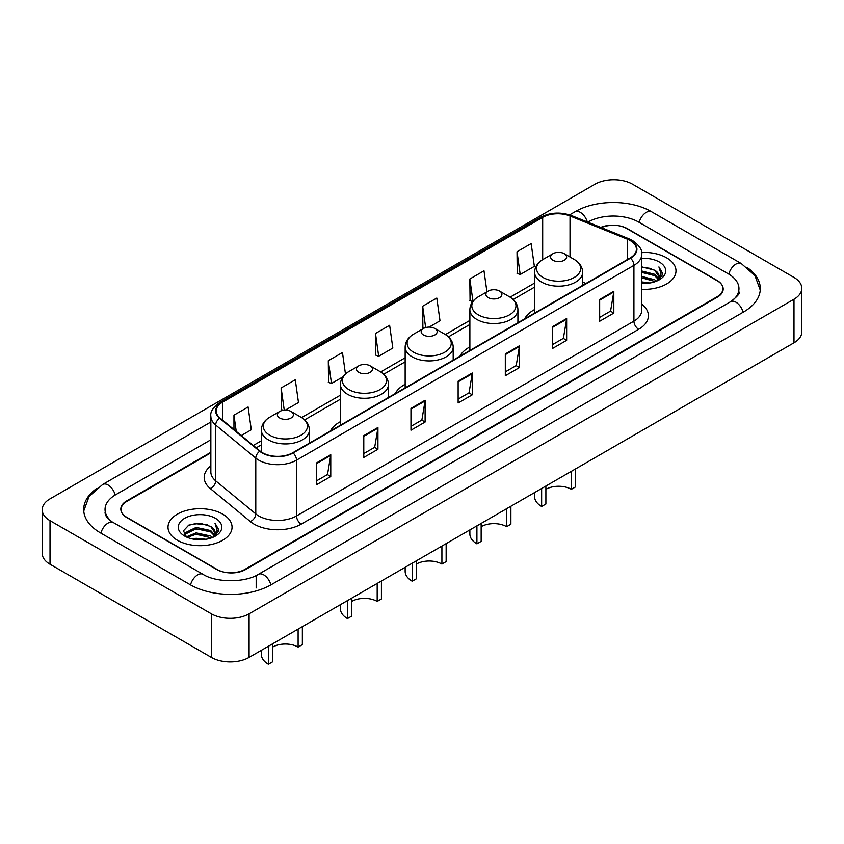 <?xml version="1.0" encoding="UTF-8"?>
<svg xmlns="http://www.w3.org/2000/svg" width="844" height="844" viewBox="0 0 844 844"><rect width="100%" height="100%" fill="white"/><g stroke="black" fill="none" stroke-linecap="round" stroke-linejoin="round"><path stroke-width="1.27" d="M340.427 421.652A35.364 20.414 0 0 0 330.468 430.967M405.152 384.284A35.364 20.414 0 0 0 395.203 393.599M469.876 346.916A35.364 20.414 0 0 0 459.927 356.231M534.6 309.548A35.364 20.414 0 0 0 524.651 318.863M210.852 452.859L126.916 501.325A20.013 11.552 0 0 0 121.051 509.491A20.013 11.552 0 0 0 126.916 517.667L216.549 569.415A20.013 11.552 0 0 0 244.855 569.415L717.083 296.772A20.013 11.552 0 0 0 722.949 288.606A20.013 11.552 0 0 0 717.083 280.43L627.451 228.682A20.013 11.552 0 0 0 601.287 227.606M732.307 300.643A36.028 20.805 0 0 0 738.964 288.606A36.028 20.805 0 0 0 728.404 273.899L638.771 222.141A36.028 20.805 0 0 0 587.825 222.141L587.804 222.162M210.852 439.787L115.596 494.784A36.028 20.805 0 0 0 105.036 509.491A36.028 20.805 0 0 0 111.693 521.539M211.359 613.81A26.691 15.403 0 0 0 249.096 613.81L793.982 299.219A26.691 15.403 0 0 0 801.8 288.332A26.691 15.403 0 0 0 793.982 277.433L632.641 184.287A26.691 15.403 0 0 0 594.904 184.287L50.018 498.867A26.691 15.403 0 0 0 42.2 509.765A26.691 15.403 0 0 0 50.018 520.664L211.359 613.81L211.359 657.392A26.691 15.403 0 0 0 249.096 657.392L793.982 342.801A26.691 15.403 0 0 0 801.8 331.914L801.8 288.332M42.2 509.765L42.2 553.347A26.691 15.403 0 0 0 50.018 564.235L211.359 657.392M96.954 488.307A57.381 33.127 0 0 0 83.693 509.491A57.381 33.127 0 0 0 100.499 532.912L190.132 584.67A57.381 33.127 0 0 0 271.272 584.67L743.501 312.027A57.381 33.127 0 0 0 760.307 288.606A57.381 33.127 0 0 0 747.045 267.421M666.612 257.821A32.019 18.494 0 0 0 641.577 252.462A32.019 18.494 0 0 1 666.612 257.821A32.019 18.494 0 0 1 675.991 270.903A32.019 18.494 0 0 0 666.612 257.821M222.679 514.123A32.019 18.494 0 0 0 187.779 510.114A32.019 18.494 0 0 0 168.009 527.194A32.019 18.494 0 0 0 177.388 540.265A32.019 18.494 0 0 0 212.287 544.274A32.019 18.494 0 0 0 232.058 527.194A32.019 18.494 0 0 0 222.679 514.123A32.019 18.494 0 0 0 187.779 510.114A32.019 18.494 0 0 0 168.009 527.194A32.019 18.494 0 0 0 177.388 540.265A32.019 18.494 0 0 0 212.287 544.274A32.019 18.494 0 0 0 232.058 527.194A32.019 18.494 0 0 0 222.679 514.123M630.141 240.529A21.353 12.322 180 0 1 636.397 249.244A21.353 12.322 180 0 1 630.141 257.958L292.741 452.753A21.353 12.322 180 0 1 260.152 451.107L220.052 418.044A21.353 12.322 180 0 1 216.191 410.975A21.353 12.322 180 0 1 222.447 402.261L542.681 217.372A21.353 12.322 180 0 1 570.016 215.99L627.292 239.147A21.353 12.322 180 0 1 630.141 240.529M630.521 240.308A21.881 12.639 0 0 0 627.598 238.894L570.322 215.737A21.881 12.639 0 0 0 542.302 217.161L222.067 402.039A21.881 12.639 0 0 0 219.619 418.223L259.72 451.287A21.881 12.639 0 0 0 293.111 452.975L630.521 258.18A21.881 12.639 0 0 0 630.521 240.308M316.606 462.892L316.606 484.678L330.764 476.512L330.764 454.716L316.606 462.892M316.606 480.816L327.514 474.518L330.7 455.443A5.338 3.081 -120 0 0 330.764 454.716M327.409 474.581L330.764 476.512M363.785 435.652L363.785 457.448L377.933 449.272L377.933 427.486L363.785 435.652M363.785 453.576L374.683 447.288L377.88 428.203A5.338 3.081 -120 0 0 377.933 427.486M374.588 447.341L377.933 449.272M410.965 408.412L410.965 430.208L425.112 422.032L425.112 400.246L410.965 408.412M410.965 426.336L421.863 420.048L425.059 400.974A5.338 3.081 -120 0 0 425.112 400.246M421.768 420.101L425.112 422.032M599.662 299.472L599.662 321.258L613.82 313.092L613.82 291.296L599.662 299.472M599.662 317.397L610.571 311.098L613.757 292.024A5.338 3.081 -120 0 0 613.82 291.296M610.465 311.151L613.82 313.092M552.493 326.702L552.493 348.498L566.64 340.322L566.64 318.536L552.493 326.702M552.493 344.626L563.391 338.338L566.588 319.254A5.338 3.081 -120 0 0 566.64 318.536M563.296 338.391L566.64 340.322M505.313 353.942L505.313 375.728L519.461 367.562L519.461 345.776L505.313 353.942M505.313 371.866L516.212 365.579L519.408 346.494A5.338 3.081 -120 0 0 519.461 345.776M516.117 365.631L519.461 367.562M458.134 381.182L458.134 402.968L472.292 394.802L472.292 373.006L458.134 381.182M458.134 399.106L469.042 392.808L472.229 373.734A5.338 3.081 -120 0 0 472.292 373.006M468.937 392.861L472.292 394.802M641.735 289.344A32.019 18.494 0 0 0 675.991 270.903A32.019 18.494 0 0 1 641.735 289.344M210.852 452.31L126.674 500.914A20.013 11.552 0 0 0 120.819 509.08A20.013 11.552 0 0 0 126.674 517.256L217.256 569.552A20.013 11.552 0 0 0 245.562 569.552L717.326 297.183A20.013 11.552 0 0 0 723.181 289.007A20.013 11.552 0 0 0 717.326 280.841L626.744 228.545A20.013 11.552 0 0 0 600.759 227.395M285.346 410.11L298.481 402.535L295.284 379.768L281.136 387.934L281.358 409.593M241.278 435.557L251.301 429.765L248.104 406.998L233.957 415.174L233.957 429.512M429.142 327.092L440.009 320.815L436.812 298.048L422.665 306.224L422.886 327.883M486.935 291.824L483.992 270.818L469.834 278.984L470.066 300.643M517.013 251.755L520.21 274.522L534.357 266.345L531.161 243.578L517.013 251.755L517.245 273.403M345.47 373.966L342.464 352.528L328.305 360.694L328.538 382.353M375.485 333.464L378.682 356.231L392.829 348.055L389.633 325.288L375.485 333.464L375.717 355.124M378.682 356.231L375.485 355.029M423.878 328.253L422.665 327.799M422.665 306.224L425.65 327.567M472.693 301.624L469.834 300.559M469.834 278.984L472.967 301.276M520.21 274.522L517.013 273.319M328.305 360.694L331.502 383.461L342.843 376.92M331.502 383.461L328.305 382.269M283.215 410.289L281.136 409.509M281.136 387.934L284.249 410.163M233.957 415.174L236.236 431.389M641.735 281.896L649.869 282.983M641.735 283.257L645.491 283.426M641.735 276.452L654.627 279.723L656.474 281.168M641.735 277.813L655.366 281.59M641.735 270.998L654.627 274.279L658.52 278.615M641.735 272.369L654.627 275.64L658.172 279.258M656.548 281.136A15.086 8.704 0 0 0 659.048 276.347A15.086 8.704 0 0 0 654.627 270.185L659.037 276.674M641.735 283.394A21.754 12.554 0 0 0 659.343 279.775A21.754 12.554 0 0 0 659.343 262.02A21.754 12.554 0 0 0 641.735 258.401M654.627 270.185L641.735 266.852M658.025 280.482L662.508 274.743L662.656 273.393L658.921 266.926L661.105 274.163L656.79 281.041M658.921 266.926L662.645 273.656M641.735 267.221L651.42 268.508M641.735 272.665L650.967 273.825M641.735 278.119L650.967 279.28M575.608 468.884L575.608 486.861L571.356 489.309A18.009 10.402 0 0 0 545.889 489.309M545.889 486.038L545.889 504.016L541.637 506.474L541.637 488.497M571.356 489.309L571.356 471.332M552.957 260.247A8.007 4.621 0 0 0 564.288 260.247A8.007 4.621 0 0 0 564.288 253.706L574.226 259.446A22.06 12.734 0 0 1 574.226 277.465A22.06 12.734 0 0 1 543.019 277.465A22.06 12.734 0 0 1 543.019 259.446C537.586 262.674 534.779 266.968 534.6 272.306A24.022 13.863 0 0 0 541.637 282.118A24.022 13.863 0 0 0 567.812 285.124A24.022 13.863 0 0 0 582.645 272.306C582.466 266.968 579.659 262.674 574.226 259.446L564.288 253.706A8.007 4.621 0 0 0 552.957 253.706A8.007 4.621 0 0 0 552.957 260.247M534.6 492.558L534.6 496.662A24.022 13.863 0 0 0 541.637 506.474M510.884 506.252L510.884 524.229L506.632 526.677A18.009 10.402 0 0 0 481.154 526.677M481.154 523.407L481.154 541.394L476.913 543.842L476.913 525.865M506.632 526.677L506.632 508.7M488.233 297.615A8.007 4.621 0 0 0 499.553 297.615A8.007 4.621 0 0 0 499.553 291.074L509.502 296.814A22.06 12.734 0 0 1 509.502 314.833A22.06 12.734 0 0 1 478.295 314.833A22.06 12.734 0 0 1 478.295 296.814C472.862 300.042 470.055 304.336 469.876 309.674A24.022 13.863 0 0 0 476.913 319.486A24.022 13.863 0 0 0 503.087 322.492A24.022 13.863 0 0 0 517.91 309.674C517.741 304.336 514.935 300.042 509.502 296.814L499.553 291.074A8.007 4.621 0 0 0 488.233 291.074A8.007 4.621 0 0 0 488.233 297.615M469.876 529.927L469.876 534.041A24.022 13.863 0 0 0 476.913 543.842M446.149 543.62L446.149 561.598L441.908 564.056A18.009 10.402 0 0 0 416.43 564.056M416.43 560.785L416.43 578.762L412.188 581.21L412.188 563.233M441.908 564.056L441.908 546.068M423.509 334.984A8.007 4.621 0 0 0 434.829 334.984A8.007 4.621 0 0 0 434.829 328.453L444.777 334.192A22.06 12.734 0 0 1 444.777 352.201A22.06 12.734 0 0 1 413.571 352.201A22.06 12.734 0 0 1 413.571 334.192C408.137 337.41 405.331 341.704 405.152 347.042A24.022 13.863 0 0 0 412.188 356.854A24.022 13.863 0 0 0 438.363 359.861A24.022 13.863 0 0 0 453.186 347.042C453.006 341.704 450.211 337.41 444.777 334.192L434.829 328.453A8.007 4.621 0 0 0 423.509 328.453A8.007 4.621 0 0 0 423.509 334.984M405.152 567.295L405.152 571.409A24.022 13.863 0 0 0 412.188 581.21M381.425 580.989L381.425 598.966L377.184 601.424A18.009 10.402 0 0 0 351.705 601.424M351.705 598.153L351.705 616.131L347.464 618.578L347.464 600.601M377.184 601.424L377.184 583.447M358.784 372.352A8.007 4.621 0 0 0 370.105 372.352A8.007 4.621 0 0 0 370.105 365.821L380.043 371.56A22.06 12.734 0 0 1 380.043 389.569A22.06 12.734 0 0 1 348.846 389.569A22.06 12.734 0 0 1 348.846 371.56C343.413 374.789 340.607 379.072 340.427 384.421A24.022 13.863 0 0 0 347.464 394.222A24.022 13.863 0 0 0 373.639 397.229A24.022 13.863 0 0 0 388.462 384.421C388.282 379.072 385.476 374.789 380.043 371.56L370.105 365.821A8.007 4.621 0 0 0 358.784 365.821A8.007 4.621 0 0 0 358.784 372.352M340.427 604.663L340.427 608.777A24.022 13.863 0 0 0 347.464 618.578M302.363 626.638L302.363 644.616L298.111 647.074A18.009 10.402 0 0 0 272.644 647.074M272.644 643.803L272.644 661.78L268.392 664.228L268.392 646.251M298.111 647.074L298.111 629.086M279.712 418.002A8.007 4.621 0 0 0 291.043 418.002A8.007 4.621 0 0 0 291.043 411.471L300.981 417.21A22.06 12.734 0 0 1 300.981 435.219A22.06 12.734 0 0 1 269.774 435.219A22.06 12.734 0 0 1 269.774 417.21C264.341 420.428 261.534 424.722 261.355 430.06A24.022 13.863 0 0 0 268.392 439.872A24.022 13.863 0 0 0 294.567 442.878A24.022 13.863 0 0 0 309.4 430.06C309.221 424.722 306.414 420.428 300.981 417.21L291.043 411.471A8.007 4.621 0 0 0 279.712 411.471A8.007 4.621 0 0 0 279.712 418.002M261.355 650.313L261.355 654.427A24.022 13.863 0 0 0 268.392 664.228M192.453 538.968L196.135 538.303L205.936 539.284M196.757 539.611L201.568 539.727M186.313 536.889L196.135 532.859L210.705 536.024L212.551 537.47M187.252 537.354L196.135 534.22L211.433 537.892M185.1 535.761L185.469 532.659L196.135 527.416L210.705 530.57L214.598 534.917M185.015 535.37L185.469 534.02L196.135 528.777L210.705 531.931L214.249 535.56M212.625 537.438A15.086 8.704 0 0 0 215.114 532.648A15.086 8.704 0 0 0 210.705 526.487L215.104 532.975M215.42 518.311A21.754 12.554 0 0 0 184.657 518.311A21.754 12.554 0 0 0 184.657 536.077A21.754 12.554 0 0 0 215.42 536.077A21.754 12.554 0 0 0 215.42 518.311M210.705 526.487L199.954 523.185L188.813 525.105L183.443 530.813L186.492 537.027M214.102 536.784L218.585 531.045L218.733 529.694L214.988 523.217L217.172 530.465L212.867 537.343M214.988 523.217L218.723 529.958M188.212 525.401L195.196 523.691L207.497 524.81M190.691 530L195.196 529.146L207.044 530.127M190.691 535.444L195.196 534.59L207.044 535.571M270.871 584.892A10.677 6.161 -120 0 0 258.391 574.331C245.256 582.824 216.138 582.824 203.014 574.331L113.381 522.584C112.315 522.193 107.114 518.649 105.479 514.893L105.036 512.762M190.533 584.892A10.677 6.161 -60 0 1 197.675 574.859A10.677 6.161 -60 0 1 203.014 574.331M100.9 533.144A10.677 6.161 -60 0 1 108.043 523.111A10.677 6.161 -60 0 1 113.381 522.584M83.746 511L89.063 496.483L102.704 484.456A10.677 6.161 60 0 1 115.195 495.017M569.605 214.893L574.943 211.812A10.677 6.161 60 0 1 587.308 221.961M574.943 211.812C595.759 199.427 630.837 199.427 651.663 211.812A10.677 6.161 120 0 0 639.172 222.373M651.663 211.812L741.296 263.56A10.677 6.161 120 0 0 728.805 274.131M743.1 312.259A10.677 6.161 -120 0 0 730.619 301.688L258.391 574.331M249.096 657.392L249.096 613.81M50.018 564.235L50.018 520.664M793.982 342.801L793.982 299.219M256.175 587.93L256.175 575.956M641.735 304.146A33.359 19.264 180 0 1 638.634 329.318L301.234 524.124A6.668 3.851 60 0 1 296.508 515.948L633.918 321.153A26.691 15.403 0 0 0 641.735 310.254L641.735 254.477A26.691 15.403 180 0 1 633.918 265.364A6.668 3.851 -120 0 0 630.521 258.18M301.234 524.124A33.359 19.264 180 0 1 254.055 524.124A33.359 19.264 180 0 1 250.32 521.55L210.219 488.486A33.359 19.264 180 0 1 210.852 465.877M258.77 515.948A26.691 15.403 0 0 0 296.508 515.948L296.508 460.17A26.691 15.403 180 0 1 255.785 458.113L215.684 425.049A26.691 15.403 180 0 1 210.852 416.208L210.852 471.986A26.691 15.403 0 0 0 215.684 480.827L255.785 513.89A26.691 15.403 0 0 0 258.77 515.948M641.735 254.477C642.622 250.309 639.552 245.657 632.536 240.529L629.023 238.82A6.668 3.123 112 0 0 627.598 238.894M629.023 238.82L571.757 215.674C560.701 211.76 550.214 212.329 540.287 217.372A6.668 3.851 60 0 1 542.302 217.161M222.067 402.039A6.668 3.851 -120 0 0 220.052 402.261C213.121 407.241 210.061 411.883 210.852 416.208M219.619 418.223A6.668 4.463 129.5 0 0 215.684 425.049L215.684 480.827A6.668 4.463 -50.5 0 1 210.219 488.486M571.757 215.674A6.668 3.123 112 0 0 570.322 215.737M259.72 451.287A6.668 4.463 129.5 0 0 255.785 458.113L255.785 513.89A6.668 4.463 -50.5 0 1 250.32 521.55M293.111 452.975A6.668 3.851 60 0 1 296.508 460.17L633.918 265.364L633.918 321.153A6.668 3.851 60 0 0 638.634 329.318M222.447 402.261L222.447 420.017M627.292 239.147L627.292 259.604M570.016 215.99L570.016 257.019M585.979 283.457L582.645 282.107M542.681 217.372L542.681 259.657M534.6 283.046L510.114 297.183M469.876 320.414L445.389 334.562M405.152 357.782L380.665 371.93M340.427 395.161L301.593 417.58M261.355 440.8L253.295 445.463M458.134 381.868L472.229 373.734M505.313 354.638L519.408 346.494M552.493 327.398L566.588 319.254M599.662 300.158L613.757 292.024M410.965 409.108L425.059 400.974M363.785 436.348L377.88 428.203M316.606 463.578L330.7 455.443M102.704 484.456L210.852 422.011M760.254 290.104L754.937 275.587L741.296 263.56M738.964 291.866C740.452 292.952 737.667 296.223 730.619 301.688M540.287 217.372L220.052 402.261M534.6 287.108L513.163 299.493M469.876 324.476L448.428 336.861M405.152 361.844L383.703 374.23M340.427 399.212L304.642 419.879M261.355 444.862L256.196 447.847M582.645 285.388L582.645 272.306M534.6 313.113L534.6 272.306M552.957 253.706L543.019 259.446M517.91 322.756L517.91 309.674M469.876 350.482L469.876 309.674M488.233 291.074L478.295 296.814M453.186 360.124L453.186 347.042M405.152 387.86L405.152 347.042M423.509 328.453L413.571 334.192M388.462 397.492L388.462 384.421M340.427 425.228L340.427 384.421M358.784 365.821L348.846 371.56M309.4 443.142L309.4 430.06M261.355 452.015L261.355 430.06M279.712 411.471L269.774 417.21M184.952 535.602L184.952 534.695"/></g></svg>
